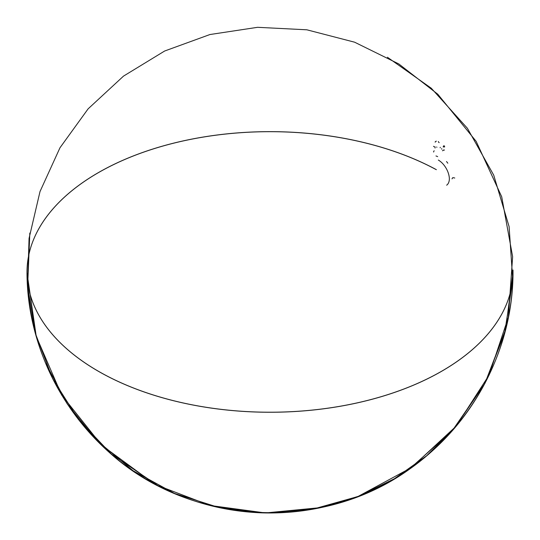 <?xml version="1.0" encoding="UTF-8"?>
<svg xmlns="http://www.w3.org/2000/svg" width="540" height="540" viewBox="0 0 540 540"><rect width="100%" height="100%" fill="white"/><g stroke="black" fill="none" stroke-linecap="round" stroke-linejoin="round"><path stroke-width="0.81" d="M440.195 147.805L440.235 147.285M433.532 146.286A1.586 0.918 0 0 0 433.897 146.61A1.586 0.918 0 0 0 434.477 146.826M439.182 142.641A2.761 1.593 180 0 1 438.372 141.514M436.583 147.049L436.934 147.204M444.629 146.941L443.232 146.941M443.232 146.495L444.629 146.495L444.083 146.252M441.855 149.209L441.585 148.635M452.014 178.855L452.743 177.66M438.345 160.07A15.593 9.005 60 0 1 449.375 179.165M449.368 178.882A14.904 8.606 60 0 1 446.654 185.193M512.98 272.97C512.528 346.673 476.138 419.013 417.231 463.313C327.024 534.843 186.698 527.789 104.119 447.565C54.655 399.863 28.951 341.665 27.02 272.97C28.951 341.665 54.655 399.863 104.119 447.565C186.698 527.789 327.024 534.843 417.231 463.313C476.138 419.013 512.528 346.673 512.98 272.97A242.987 140.285 180 0 1 270 412.263A242.987 140.285 180 0 1 27.02 272.97A242.987 140.285 180 0 1 27.014 272.72M512.987 272.835A242.987 140.285 180 0 1 208.825 407.747A242.987 140.285 180 0 1 57.098 204.363A242.987 140.285 180 0 1 435.861 169.459M512.98 272.889L505.521 329.825L484.907 383.42L452.291 430.677L409.489 468.97L452.291 430.677L484.907 383.42L505.521 329.825L512.98 272.889A242.987 140.285 180 0 1 270 412.209A242.987 140.285 180 0 1 27.02 272.889A242.987 140.285 180 0 1 27.014 272.639M512.987 272.761A242.987 140.285 180 0 1 208.609 407.66A242.987 140.285 180 0 1 57.328 204.066A242.987 140.285 180 0 1 436.394 169.688M443.752 145.8L444.103 145.597M447.829 163.215A18.657 10.773 -120 0 0 446.492 161.528M433.64 152.03A2.666 1.539 60 0 1 434.194 150.809M453.067 177.66L454.768 178.011M442.49 150.781L443.603 150.14M437.67 156.641A18.657 10.773 -120 0 0 435.969 155.966M435.078 148.028L435.078 146.9M436.354 141.19L435.524 141.487M443.354 150.039L444.501 150.039M435.206 142.196L435.233 141.784M29.822 233.05L27.594 287.003M45.124 362.084L67.169 403.819L96.876 440.512L133.137 470.786L174.542 493.459L219.294 507.647L265.937 512.96L312.734 509.207L357.939 496.523L411.399 467.613L456.172 426.161L489.152 374.969L508.349 317.304L512.636 256.675L501.707 196.769L476.159 141.358L437.792 94.223L398.837 63.963L354.584 42.188L306.841 29.801L257.58 27.311L209.932 34.533L164.646 51.017L123.505 76.12L88.121 108.844L59.974 147.771L40.007 191.552L29.066 238.37L27.554 286.382L35.512 333.761L52.657 378.675L78.341 419.377L111.463 454.154L157.748 485.514L209.966 505.46L265.356 512.946L320.996 507.58L358.857 496.166L394.369 478.751L426.587 455.814L454.66 427.95L484.853 383.515L504.583 333.389L512.784 280.226L509.099 226.625L493.722 175.142L467.37 128.243L431.291 88.243L387.416 57.247M27 269.993C26.21 355.725 74.966 439.546 149.884 481.235C184.619 500.816 221.906 511.36 261.752 512.851C301.232 514.06 338.83 506.223 374.544 489.355C457.792 450.806 514.013 361.726 513 269.993M153.252 483.111L101.608 445.19L61.675 395.091L36.221 336.292L27.02 272.889L36.221 336.292L61.675 395.091L101.608 445.19L153.252 483.111"/></g></svg>
